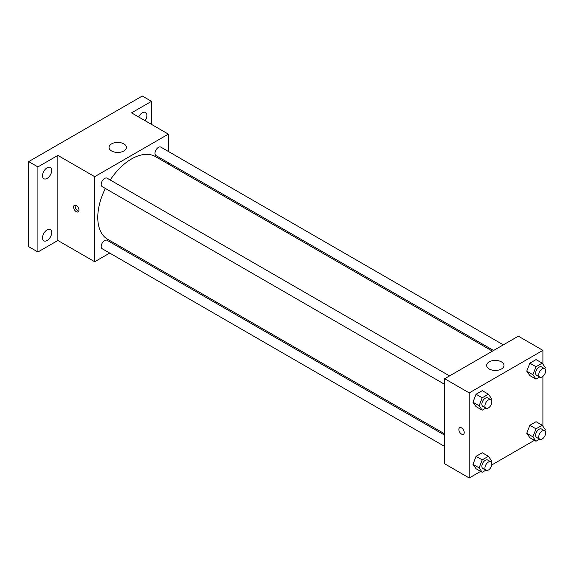<?xml version="1.0" encoding="UTF-8"?>
<svg xmlns="http://www.w3.org/2000/svg" width="574" height="574" viewBox="0 0 574 574"><rect width="100%" height="100%" fill="white"/><g stroke="black" fill="none" stroke-linecap="round" stroke-linejoin="round"><path stroke-width="0.86" d="M109.713 253.077L94.703 261.744L57.866 240.477L37.913 251.993L28.7 246.677L28.7 161.603L142.287 96.023L151.493 101.34L151.493 124.386M120.626 246.777L119.478 247.444M47.118 240.513A6.515 3.76 -60 0 1 43.861 240.836A6.515 3.76 -60 0 1 42.863 235.613A6.515 3.76 -60 0 1 47.118 229.88A6.515 3.76 -60 0 1 50.376 229.557A6.515 3.76 -60 0 1 51.373 234.773A6.515 3.76 -60 0 1 47.118 240.513M47.118 178.406A6.515 3.76 -60 0 1 43.861 178.729A6.515 3.76 -60 0 1 42.863 173.513A6.515 3.76 -60 0 1 47.118 167.773A6.515 3.76 -60 0 1 50.376 167.45A6.515 3.76 -60 0 1 51.373 172.666A6.515 3.76 -60 0 1 47.118 178.406M57.866 240.477L57.866 155.403L37.913 166.919L28.7 161.603M37.913 251.993L37.913 166.919M94.703 261.744L94.703 176.67L57.866 155.403M94.703 176.67L168.376 134.129L131.539 112.863L151.493 101.34M111.586 150.969A8.682 5.015 180 0 1 109.046 147.425A8.682 5.015 180 0 1 117.727 142.409A8.682 5.015 180 0 1 126.409 147.425A8.682 5.015 180 0 1 121.049 152.06A8.682 5.015 180 0 1 111.586 150.969M138.657 116.974A6.515 3.76 -60 0 1 142.287 112.827A6.515 3.76 -60 0 1 145.538 112.504A6.515 3.76 -60 0 1 145.114 120.705M105.351 188.451A47.757 27.574 120 0 0 97.774 217.431A47.757 27.574 120 0 0 107.661 239.293L444.671 433.865M492.42 351.152L155.418 156.58A47.757 27.574 120 0 0 110.23 179.999M168.376 134.129L168.376 151.464M168.376 162.736L168.376 164.064M503.333 344.852L160.871 147.131A4.879 2.82 120 0 0 157.111 148.444A4.879 2.82 120 0 0 154.98 153.351A4.879 2.82 120 0 0 155.992 155.583L493.568 350.484M444.671 435.192L107.087 240.291A4.879 2.82 120 0 0 103.327 241.597A4.879 2.82 120 0 0 101.196 246.511A4.879 2.82 120 0 0 102.208 248.743L444.671 446.457M444.671 384.358L102.208 186.636A4.879 2.82 -60 0 1 102.208 181.004A4.879 2.82 -60 0 1 107.087 178.184L449.55 375.905M78.968 210.12A3.796 2.196 60 0 1 78.179 211.863A3.796 2.196 60 0 1 74.383 209.668A3.796 2.196 60 0 1 74.383 205.284A3.796 2.196 60 0 1 77.311 206.303A3.796 2.196 60 0 1 78.968 210.12M78.789 211.132A3.796 2.196 60 0 1 75.933 208.778A3.796 2.196 60 0 1 75.323 205.119M480.646 471.383L469.223 477.977L444.671 463.792L444.671 378.718L518.344 336.185L542.904 350.362L542.904 364.146M534.43 440.33L491.753 464.969M529.852 375.583L526.753 371.17L529.852 363.177L536.059 359.597L529.852 363.177L526.753 371.17L529.852 375.583L535.994 379.127L532.894 374.714L535.994 366.721L542.2 363.141L545.3 367.554L544.812 368.817M476.068 468.743L472.969 464.33L476.068 456.33L482.275 452.75L476.068 456.33L472.969 464.33L476.068 468.743L482.21 472.287L479.111 467.875L482.21 459.882L488.417 456.294L491.516 460.707L491.021 461.977M542.904 376.372L542.904 426.245M469.223 477.977L469.223 392.896L542.904 350.362M529.852 437.689L526.753 433.277L529.852 425.284L536.059 421.703L529.852 425.284L526.753 433.277L529.852 437.689L535.994 441.234L532.894 436.821L535.994 428.828L542.2 425.248L545.3 429.661L544.812 430.923M476.068 406.636L472.969 402.223L476.068 394.23L482.275 390.65L476.068 394.23L472.969 402.223L476.068 406.636L482.21 410.18L479.111 405.768L482.21 397.775L488.417 394.195L491.516 398.607L491.021 399.87M469.223 392.896L444.671 378.718M489.177 368.974A8.682 5.015 180 0 1 486.637 365.43A8.682 5.015 180 0 1 495.319 360.415A8.682 5.015 180 0 1 504.001 365.43A8.682 5.015 180 0 1 498.641 370.058A8.682 5.015 180 0 1 489.177 368.974M464.237 432.559A3.796 2.196 60 0 1 463.448 434.296A3.796 2.196 60 0 1 459.652 432.1A3.796 2.196 60 0 1 459.652 427.716A3.796 2.196 60 0 1 462.579 428.735A3.796 2.196 60 0 1 464.237 432.559M463.455 434.296A3.796 2.196 60 0 1 459.652 432.1A3.796 2.196 60 0 1 459.652 427.716M485.805 408.107L482.21 410.18M490.82 399.734L487.749 397.961A4.879 2.82 120 0 0 483.99 399.267A4.879 2.82 120 0 0 481.859 404.175A4.879 2.82 120 0 0 482.87 406.414L485.941 408.186A4.879 2.82 120 0 0 490.82 405.366A4.879 2.82 120 0 0 490.82 399.734A4.879 2.82 120 0 0 487.061 401.039A4.879 2.82 120 0 0 484.93 405.947A4.879 2.82 120 0 0 485.941 408.186M479.111 405.768L472.969 402.223M482.21 397.775L476.068 394.23M488.417 394.195L482.275 390.65M539.589 377.053L535.994 379.127M544.604 368.68L541.533 366.908A4.879 2.82 120 0 0 537.773 368.214A4.879 2.82 120 0 0 535.65 373.129A4.879 2.82 120 0 0 536.654 375.36L539.725 377.132A4.879 2.82 120 0 0 544.604 374.313A4.879 2.82 120 0 0 544.604 368.68A4.879 2.82 120 0 0 540.844 369.986A4.879 2.82 120 0 0 538.713 374.901A4.879 2.82 120 0 0 539.725 377.132M532.894 374.714L526.753 371.17M535.994 366.721L529.852 363.177M542.2 363.141L536.059 359.597M485.805 470.206L482.21 472.287M490.82 461.84L487.749 460.068A4.879 2.82 120 0 0 483.99 461.374A4.879 2.82 120 0 0 481.859 466.282A4.879 2.82 120 0 0 482.87 468.52L485.941 470.293A4.879 2.82 120 0 0 490.82 467.473A4.879 2.82 120 0 0 490.82 461.84A4.879 2.82 120 0 0 487.061 463.146A4.879 2.82 120 0 0 484.93 468.054A4.879 2.82 120 0 0 485.941 470.293M479.111 467.875L472.969 464.33M482.21 459.882L476.068 456.33M488.417 456.294L482.275 452.75M539.589 439.16L535.994 441.234M544.604 430.787L541.533 429.015A4.879 2.82 120 0 0 537.773 430.321A4.879 2.82 120 0 0 535.65 435.228A4.879 2.82 120 0 0 536.654 437.467L539.725 439.239A4.879 2.82 120 0 0 544.604 436.419A4.879 2.82 120 0 0 544.604 430.787A4.879 2.82 120 0 0 540.844 432.093A4.879 2.82 120 0 0 538.713 437.001A4.879 2.82 120 0 0 539.725 439.239M532.894 436.821L526.753 433.277M535.994 428.828L529.852 425.284M542.2 425.248L536.059 421.703"/></g></svg>
